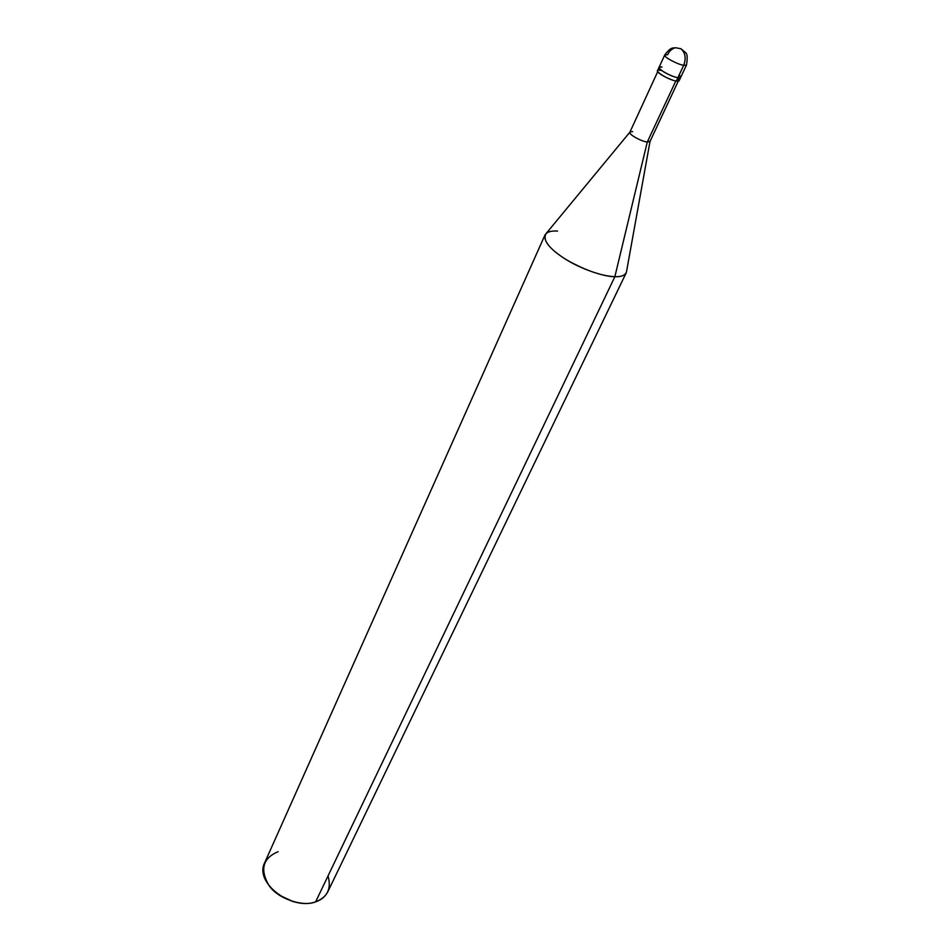 <?xml version="1.0" encoding="UTF-8"?>
<svg xmlns="http://www.w3.org/2000/svg" width="951" height="951" viewBox="0 0 951 951"><rect width="100%" height="100%" fill="white"/><g stroke="black" fill="none" stroke-linecap="round" stroke-linejoin="round"><path stroke-width="1.43" d="M660.398 70.374C650.484 68.46 667.091 79.67 676.304 81.073L677.873 77.72L680.69 77.4L677.873 77.72C681.13 78.196 681.546 77.304 679.133 75.046C681.546 77.304 681.13 78.196 677.873 77.72C671.525 76.746 657.581 69.245 659.043 67.355C657.581 69.245 671.525 76.746 677.873 77.72L683.662 65.357C677.314 64.323 663.299 56.822 664.725 54.992C663.299 56.822 677.314 64.323 683.662 65.357L677.873 77.72C668.66 76.294 652.017 65.096 661.944 67.045C652.017 65.096 668.66 76.294 677.873 77.72L676.304 81.073C669.956 80.122 656.035 72.621 657.51 70.707L659.043 67.355L661.944 67.045M664.725 54.992C671.572 45.814 673.427 48.596 675.365 47.716L680.845 48.715C685.374 52.65 686.313 58.189 683.662 65.357C686.313 58.189 685.374 52.65 680.845 48.715L675.365 47.716C671.858 48.751 669.278 51.092 667.614 54.73L664.725 54.992L659.043 67.355M681.285 49.024L685.231 52.364C687.347 53.411 687.751 57.642 686.456 65.084L683.662 65.357L686.456 65.084L680.69 77.4L679.121 80.74L676.304 81.073C679.561 81.536 679.989 80.645 677.576 78.374M675.828 80.978L647.274 142.044C641.236 141.426 628.361 134.317 629.895 132.165L546.29 233.328C542.272 239.486 548.192 247.795 564.05 258.268C579.599 268.515 603.742 276.86 614.857 276.717L315.637 901.833C291.945 910.808 253.739 882.873 264.806 862.486L544.947 235.063C543.841 241.982 551.081 250.268 566.677 259.908C585.305 270.369 601.365 275.968 614.857 276.717L647.274 142.044L614.857 276.717C620.753 276.919 624.545 275.612 626.233 272.794L327.833 891.741C325.194 896.698 321.129 900.062 315.637 901.833L614.857 276.717C622.275 276.955 626.222 274.934 626.697 270.655L650.008 141.497L647.274 142.044L675.828 80.978M632.688 131.63L630.121 131.892C627.268 133.604 640.819 141.39 647.274 142.044L650.068 141.14M557.559 231.069C550.998 230.629 546.789 231.961 544.947 235.063M278.061 851.668C262.797 858.242 259.742 869.452 268.883 885.322C277.3 898.398 302.656 907.325 315.637 901.833C327.465 897.257 331.602 888.603 328.047 875.895M293.55 901.798L279.249 895.164L293.55 901.798M657.723 71.658L629.895 132.165M678.253 81.18L650.008 141.497"/></g></svg>
